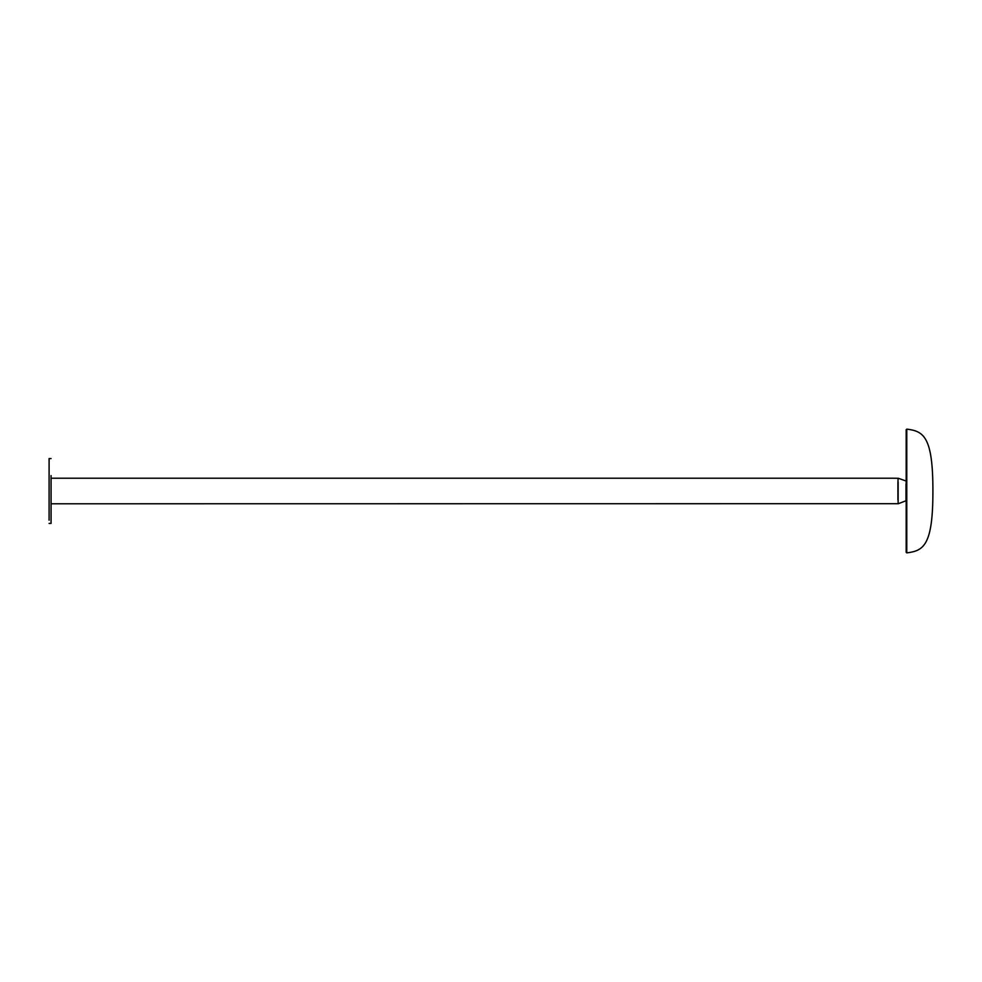 <?xml version="1.0" encoding="UTF-8"?>
<svg xmlns="http://www.w3.org/2000/svg" width="982" height="982" viewBox="0 0 982 982"><rect width="100%" height="100%" fill="white"/><g stroke="black" fill="none" stroke-linecap="round" stroke-linejoin="round"><path stroke-width="1.47" d="M906.177 429.699L906.177 552.301L906.767 429.109C923.485 431.221 932.998 436.303 932.9 491C932.998 545.697 923.485 550.779 906.779 552.891L906.779 429.109C923.485 431.221 932.998 436.303 932.9 491C932.998 545.697 923.485 550.779 906.779 552.891L906.177 552.301L906.767 552.891M49.1 475.57L49.1 520.178M51.064 475.57L51.064 520.178M51.064 516.839L51.064 503.778L897.904 503.692M49.1 516.839L49.1 503.091M49.1 498.561L49.1 496.892M49.1 485.108L49.1 483.439M49.1 491L49.1 458.582L49.1 491M51.064 491L51.064 523.418L51.064 491M897.929 499.887L897.929 482.113L898.137 503.778L905.981 500.771L905.981 484.089M897.929 482.113L898.137 478.222L906.3 481.082M897.83 491C897.83 474.527 897.83 474.527 897.83 491C897.83 507.473 897.83 507.473 897.83 491M894.516 478.246L893.325 478.234M897.904 491C897.904 507.375 897.904 507.375 897.904 491C897.904 474.625 897.904 474.625 897.904 491M898.137 481.966L898.137 503.778M51.064 458.582L49.1 458.582M51.064 523.418L49.1 523.418M51.064 478.222L893.178 478.222M894.786 478.222L897.904 478.308"/></g></svg>
